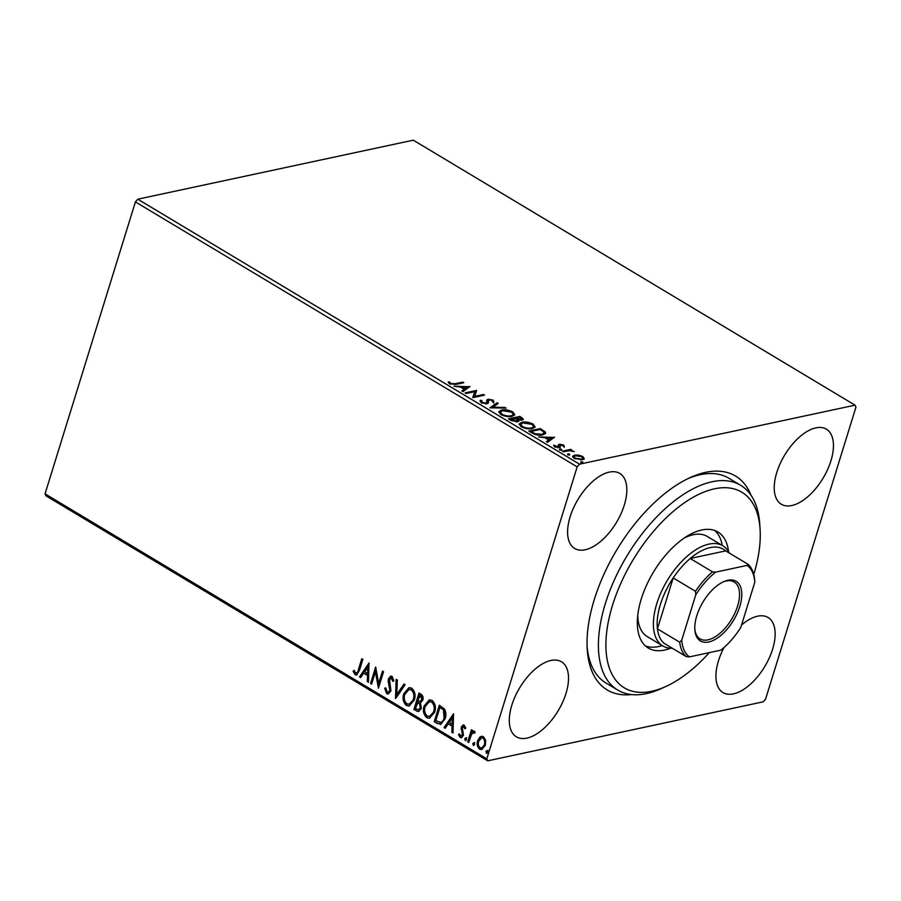 <?xml version="1.0" encoding="UTF-8"?>
<svg xmlns="http://www.w3.org/2000/svg" width="901" height="901" viewBox="0 0 901 901"><rect width="100%" height="100%" fill="white"/><g stroke="black" fill="none" stroke-linecap="round" stroke-linejoin="round"><path stroke-width="1.35" d="M631.477 694.57A124.71 63.847 -59 0 1 587.227 649.294A124.71 63.847 -59 0 1 594.3 599.503A124.71 63.847 -59 0 1 690.256 477.541A124.71 63.847 -59 0 1 751.029 495.268M587.103 646.659A119.405 61.133 121 0 0 606.046 683.048L617.771 690.076A119.405 61.133 -59 0 1 625.125 559.025A119.405 61.133 -59 0 1 737.682 483.736A119.405 61.133 -59 0 1 740.622 485.29A119.405 61.133 -59 0 1 759.757 524.202L760.095 529.371A114.1 58.419 121 0 0 738.989 490.696A114.1 58.419 121 0 0 629.9 565.332A114.1 58.419 121 0 0 627.22 689.366A114.1 58.419 121 0 0 665.828 686.506A114.1 58.419 121 0 0 709.301 652.628M570.153 516.746A43.777 22.412 121 0 0 574.692 548.495A43.777 22.412 121 0 0 624.269 505.157A43.777 22.412 121 0 0 619.742 473.408A43.777 22.412 121 0 0 570.153 516.746M724.066 647.481A43.777 22.412 121 0 0 718.48 660.827A43.777 22.412 121 0 0 723.019 692.576A43.777 22.412 121 0 0 772.596 649.238A43.777 22.412 121 0 0 768.057 617.489A43.777 22.412 121 0 0 741.546 625.035M776.786 472.484A43.777 22.412 121 0 0 781.313 504.233A43.777 22.412 121 0 0 830.902 460.895A43.777 22.412 121 0 0 826.363 429.146A43.777 22.412 121 0 0 776.786 472.484M511.858 705.089A43.777 22.412 121 0 0 516.386 736.838A43.777 22.412 121 0 0 565.974 693.5A43.777 22.412 121 0 0 561.436 661.751A43.777 22.412 121 0 0 511.858 705.089M855.038 405.168L855.95 407.162L765.58 699.097L763.215 701.811L487.711 760.827L45.962 495.832L45.05 493.838L135.42 201.903L137.785 199.189L413.289 140.173L855.038 405.168L579.534 464.184L577.169 466.887L135.42 201.903M578.532 455.084L582.767 456.492L584.22 458.496L582.249 459.747L574.083 458.35L572.608 456.345L574.534 455.118L578.532 455.084L578.352 455.681M562.292 451.164L570.682 449.374L571.741 450.004L570.502 450.263L574.23 451.604L569.207 450.68L563.35 451.795L562.292 451.164M563.542 444.959L564.375 446.434L560.422 444.857L560.264 447.042L559.307 447.527L554.667 446.705L553.631 445.162L558.215 446.896L558.383 444.711L559.33 444.227L563.542 444.959L564.082 447.38M559.915 445.173L560.264 447.042M558.507 445.725L558.293 445.004M531.973 432.976L528.786 431.072L540.273 428.606L545.184 431.894L545.646 433.302L542.807 434.924C539.654 435.724 536.039 435.07 531.973 432.976M508.446 418.864L519.922 416.408L523.447 419.28L522.163 420.069L518.435 419.821L518.953 420.947L517.67 421.747L511.182 420.508L508.446 418.864M490.02 407.815L497.115 402.724L498.264 403.411L492.881 407.275L504.92 407.398L506.058 408.085L490.02 407.815M466.166 393.5L465.119 392.87L476.595 390.415L474.872 396.35L483.432 394.514L484.49 395.145L473.002 397.611L474.703 391.676L466.166 393.5M455.095 383.736L462.731 382.103L463.79 382.734L456.041 384.389L449.509 383.747L448.248 381.923L449.667 382.047L450.68 383.488L455.095 383.736L454.825 384.626M137.785 199.189L579.534 464.184M469.928 386.416L463.013 391.608L461.864 390.921L464.139 389.288L460.298 386.98L454.059 386.247L469.838 386.709M481.922 400.675L482.148 402.375L486.011 403.107L486.788 402.657L486.855 399.931L488.072 399.233L493.185 400.134L493.894 402.128L492.363 401.79L492.002 400.371L489.164 399.853L488.319 400.551L488.477 402.736L487.047 403.738L481.055 402.668L480.481 400.292L481.922 400.675L481.224 402.218M479.963 401.013L480.481 400.292L480.188 401.227L481.427 401.564M486.788 402.657L486.495 403.592L486.788 402.657M489.164 399.853L488.477 401.576M501.497 410.068C504.695 409.324 508.457 409.921 512.782 411.881L514.798 414.719L512.083 416.363C508.874 417.107 505.112 416.499 500.798 414.516L498.839 411.701L501.497 410.068L501.215 411.014L501.812 410.901M521.848 422.276C525.046 421.522 528.808 422.13 533.133 424.089L535.149 426.928L532.435 428.572C529.214 429.315 525.452 428.696 521.15 426.725L519.19 423.909L521.848 422.276L521.555 423.211L522.163 423.098M554.475 437.131L547.56 442.323L546.411 441.636L548.686 440.003L544.846 437.706L538.618 436.962L554.385 437.424M559.566 449.644L559.769 448.991L561.605 449.317L561.526 450.05L559.69 449.723L559.769 448.991L559.69 449.723M561.368 450.072L561.605 449.317L561.526 450.05M567.641 454.487L567.844 453.834L569.68 454.16L569.59 454.881L567.765 454.566L567.844 453.834L567.765 454.566M569.443 454.915L569.68 454.16L569.59 454.881M580.796 462.371L580.999 461.729L582.834 462.044L582.756 462.776L580.92 462.461L580.999 461.729L580.92 462.461M582.598 462.799L582.834 462.044L582.756 462.776M480.008 736.995L481.416 736.308L483.465 736.703L485.684 740.385L485.38 745.285L481.686 749.576L479.602 749.17C477.226 746.895 476.573 744.057 477.654 740.656L480.008 736.995L481.742 736.263M474.838 733.009L473.78 732.648L471.482 734.349L468.79 742.435L467.732 741.805L471.46 729.754L472.518 730.384L471.966 732.164L474.41 731.274L475.086 732.164L474.185 733.144L473.509 732.547M473.464 731.128L474.41 731.274M465.457 728.627L464.499 726.544L462.326 727.704L463.486 735.374L461.425 737.75L460.186 737.525L458.53 734.597L459.476 733.842L460.524 735.971L462.416 734.811L461.256 727.13L463.125 724.956L464.24 725.17L465.738 728.098L464.803 728.763L463.643 726.6M460.524 735.971L461.56 735.982M437.413 723.616L434.226 721.701L439.328 705.224L444.475 709.008C446.119 712.195 446.344 715.439 445.139 718.716L440.6 724.46L434.226 721.701M413.886 709.492L418.988 693.015L420.913 694.175C422.963 695.549 423.594 697.543 422.806 700.156L420.44 702.893L421.296 708.4L418.571 711.542L413.886 709.492L414.539 709.357L419.506 693.331M395.46 698.444L396.181 679.343L397.33 680.03L396.778 694.525L403.975 684.017L405.123 684.704L395.753 698.388M371.606 684.141L370.559 683.51L375.661 667.022L378.69 683.42L382.497 671.132L383.544 671.763L378.443 688.24L375.402 671.876L371.606 684.141M355.625 673.047C357.168 673.013 358.102 671.887 358.407 669.68L361.797 658.71L362.855 659.341L359.409 670.468L356.548 675.04L355.118 674.748L353.124 671.29L354.048 670.344L355.625 673.047L356.695 673.058M45.05 493.838L486.799 758.822L577.169 466.887M368.993 663.023L368.453 682.248L367.304 681.561L367.529 675.435L363.689 673.126L360.648 677.563L359.499 676.876L368.993 663.023M393.388 681.133L392.205 677.924L389.525 679.32L390.921 690.943L388.218 693.961L386.653 693.669L384.693 688.218L385.808 687.891L387.103 691.934L388.252 692.126L389.874 690.279L388.218 681.595L388.455 678.757L390.707 676.144L392.093 676.381L393.872 680.762L392.735 681.28L391.09 677.89M403.783 693.747L408.975 687.666L411.678 688.139C414.989 691.326 415.868 695.279 414.325 699.987L409.155 706.024L406.396 705.506C403.152 702.33 402.274 698.41 403.783 693.747L409.291 687.609M424.123 705.956L429.326 699.874L432.03 700.336C435.341 703.535 436.219 707.476 434.676 712.195L429.495 718.232L426.747 717.714C423.504 714.538 422.625 710.619 424.123 705.956L429.631 699.818M453.541 713.75L453 732.963L451.851 732.276L452.088 726.15L448.236 723.841L445.195 728.278L444.058 727.591L453.541 713.75M464.758 738.64L466.065 737.795L466.515 739.687L465.209 740.543L464.758 738.64L466.718 737.649M465.693 740.622L465.423 738.505M472.834 743.483L474.129 742.638L474.59 744.53L473.284 745.375L472.834 743.483L474.793 742.492M473.757 745.465L473.487 743.336M485.988 751.366L487.295 750.522L487.745 752.425L486.439 753.27L485.988 751.366L487.948 750.387M486.912 753.36L486.641 751.231M486.799 758.822L487.711 760.827M740.622 485.29L728.886 478.251A119.405 61.133 121 0 0 687.868 478.668M356.278 672.912C357.832 672.867 358.756 671.752 359.06 669.533L362.315 659.025M356.875 674.939L355.118 674.748M355.771 674.601L353.778 671.155L353.124 671.29M368.464 681.719L367.304 681.561M367.957 681.415L368.194 675.288L367.529 675.435M368.194 675.288L363.689 673.126M360.907 677.18L359.499 676.876M360.163 676.741L369.151 663.62M367.608 673.475L368.261 673.329L368.498 666.909L364.657 671.707L367.608 673.475L367.845 667.055M371.741 683.69L370.559 683.51M371.212 683.363L375.999 667.878M383.015 671.436L379.344 683.285L378.69 683.42M378.747 687.272L376.055 671.741L375.402 671.876M388.545 693.86L386.653 693.669M387.306 693.522L385.346 688.082L384.693 688.218M388.556 692.024L389.874 690.279M390.538 690.143L390.685 688.319L390.032 688.454M390.685 688.319L388.872 681.46L388.218 681.595M388.872 681.46L389.108 678.622L388.455 678.757M389.108 678.622L391.034 676.099M392.205 677.924L391.417 677.766M396.136 697.825L396.812 679.714M404.38 684.253L396.778 694.525M409.482 705.933L406.396 705.506M407.061 705.37C403.806 702.194 402.938 698.275 404.436 693.612M409.493 704.109L413.931 699.21C415.147 695.471 414.46 692.306 411.858 689.715L409.336 689.445M413.277 699.356C414.494 695.617 413.807 692.452 411.205 689.851L409.02 689.49L404.831 694.378C403.625 698.095 404.312 701.237 406.892 703.794L409.189 704.188L413.931 699.21M411.858 689.715L411.205 689.851M418.886 711.452L416.622 711.137M417.276 711.002L414.539 709.357M418.841 709.616L420.902 707.623L420.159 703.692L418.008 702.172L415.462 708.434L418.514 709.729L420.238 707.769L419.506 703.827L417.354 702.307M420.452 701.35L422.4 699.413L421.263 695.854L420.17 695.2L417.873 700.618L420.125 701.462L421.747 699.548L420.609 695.989L419.517 695.335M421.263 695.854L420.609 695.989M422.4 699.413L421.747 699.548M420.159 703.692L419.506 703.827M420.902 707.623L420.238 707.769M429.822 718.142L426.747 717.714M427.401 717.579C424.157 714.403 423.279 710.484 424.788 705.821M429.845 716.318L434.282 711.418C435.498 707.679 434.811 704.514 432.21 701.924L429.687 701.642M433.629 711.553C434.845 707.826 434.158 704.65 431.556 702.059L429.372 701.699L425.182 706.587C423.977 710.303 424.653 713.446 427.232 716.002L429.54 716.396L434.282 711.418M432.21 701.924L431.556 702.059M434.89 721.566L439.846 705.528M440.927 724.37L438.066 723.469M440.544 722.456C442.673 722.106 444.08 720.597 444.745 717.951L444.092 710.101L439.857 707.544L435.802 720.642L440.893 722.444M444.092 710.101L439.857 707.544M444.745 717.951L444.08 718.086L443.438 710.236M439.879 722.591C442.019 722.242 443.416 720.744 444.08 718.086M453.023 732.445L451.851 732.276M452.516 732.13L452.741 726.003L452.088 726.15M452.741 726.003L448.236 723.841M445.454 727.907L444.058 727.591M444.711 727.456L453.699 714.335M452.156 724.19L452.809 724.044L453.057 717.635L449.216 722.422L452.156 724.19L452.392 717.77M461.74 737.649L460.186 737.525M460.839 737.378L459.183 734.45L458.53 734.597M461.188 735.835L462.416 734.811M463.069 734.664L463.17 733.369L462.517 733.504M463.17 733.369L462.438 731.454L461.785 731.589M462.438 731.454L461.672 729.044L461.019 729.191M461.672 729.044L461.909 726.983L461.256 727.13M461.909 726.983L463.452 724.922M468.925 741.985L467.732 741.805M468.396 741.658L471.978 730.069M473.802 731.094L471.966 732.164M474.433 732.513L473.858 732.423M482.012 749.486L479.602 749.17M480.256 749.024C477.879 746.749 477.226 743.911 478.318 740.509L477.654 740.656M478.318 740.509L480.661 736.849M481.877 747.853L484.975 744.519C485.808 741.996 485.369 739.834 483.657 738.043L481.911 737.885M484.321 744.665C485.155 742.131 484.715 739.969 483.004 738.178L481.584 737.93L478.713 741.298C477.868 743.809 478.318 745.949 480.053 747.684L481.551 747.954L484.975 744.519M483.657 738.043L483.004 738.178M462.45 383.015L462.731 382.103M448.552 382.914L449.374 382.993L449.667 382.047M449.374 382.993L449.858 383.984M449.869 383.95L450.151 383.038M450.455 384.22L450.68 383.488M462.416 391.259L464.139 389.288M460.749 387.261L461.841 387.272M467.157 387.329L468.948 387.351M464.094 389.423L466.955 388.004L467.247 387.058L461.92 387.002L464.86 388.77L467.247 387.058M464.578 389.705L464.86 388.77M461.672 387.813L461.92 387.002M474.703 391.698L476.302 391.349L476.595 390.415M474.59 397.262L474.872 396.35M483.15 395.438L483.432 394.514M472.788 397.476L474.703 391.676M481.63 401.621L481.855 403.31M481.922 403.107L482.148 402.375M485.774 403.862L486.011 403.107M485.718 404.042L486.585 402.161M486.563 400.877L488.072 399.233M487.779 400.179L488.612 400.067M492.543 400.877L493.185 400.134M492.903 401.069L493.602 403.074M488.871 400.799L488.027 401.497L488.871 400.799M488.184 402.522L488.252 403.13M490.887 407.928L497.115 402.724M496.823 403.671L497.42 404.02M492.678 407.95L492.881 407.275M504.706 408.074L504.92 407.398M512.5 412.782L512.782 411.881M512.658 412.928L514.561 415.17M498.782 412.207L501.215 411.014M510.777 416.566L513.21 414.426L511.655 412.162L502.555 410.698L500.404 412.016L500.607 414.392M511.475 416.476L513.21 414.426M501.699 415.001L501.936 414.246C505.416 415.845 508.446 416.341 511.036 415.733M500.404 412.016L501.936 414.246M509.527 419.506L510.664 419.269M514.967 418.346L516.115 418.098M519.64 417.321L519.922 416.408M521.758 418.627L523.076 419.72M518.604 421.386L518.435 419.821M516.318 422.051L516.723 420.621M521.375 420.17L521.859 418.999L521.093 419.438L520.891 417.94L519.798 417.287L516.115 418.075L521.093 419.438L520.857 420.181M517.073 419.742L518.312 420.238M516.397 419.224L516.656 418.402M515.868 418.886L516.115 418.075M515.473 418.65L510.676 419.247L516.611 421.105L517.005 419.675L515.473 418.65M516.374 421.882L517.005 419.675M511.633 420.756L511.881 419.967M510.416 420.046L510.676 419.247M532.851 424.99L533.133 424.089M533.009 425.137L534.912 427.367M519.122 424.416L521.555 423.211M531.117 428.775L533.561 426.635L531.995 424.371L522.907 422.907L520.755 424.225L520.947 426.601M531.827 428.685L533.561 426.635M522.051 427.209L522.287 426.443C525.767 428.054 528.797 428.549 531.376 427.941M520.755 424.225L522.287 426.443M529.867 431.714L531.016 431.466L535.262 433.753L541.76 434.293L544.013 432.998L543.54 431.793L540.149 429.495L531.016 431.444L530.768 432.255M539.981 429.529L540.273 428.606M543.348 431.613L544.891 432.84L545.184 431.894M544.891 432.84L545.387 433.753M542.222 435.025L544.013 432.998M541.49 435.127L541.76 434.293M535.048 434.44L535.262 433.753M546.975 441.974L548.686 440.003M545.308 437.976L546.389 437.987M551.716 438.044L553.496 438.066M548.641 440.139L551.502 438.719L551.795 437.773L546.468 437.717L549.419 439.485L551.795 437.773M549.126 440.431L549.419 439.485M546.22 438.528L546.468 437.717M559.622 446.108L559.893 445.24M560.107 445.984L559.971 447.977M553.991 446.198L555.016 445.364M554.723 446.299L555.286 447.358M555.376 447.065L555.579 446.423M557.989 447.628L558.215 446.896M557.922 447.842L558.766 446.581M558.091 445.657L559.33 444.227M559.037 445.173L559.983 445.071M559.476 449.937L561.312 450.252M567.743 450.883L570.389 450.309L570.682 449.374M567.551 454.78L569.387 455.095M582.497 457.336L582.767 456.492M582.474 457.438L583.927 459.431M572.585 456.818L574.534 455.118M574.241 456.052L574.917 455.94M580.942 459.915L582.71 458.181L581.731 456.717L575.581 455.748L574.061 456.694L573.869 458.226M581.584 459.859L582.71 458.181M574.906 458.789L575.108 458.136L581.19 459.116M574.061 456.694L575.108 458.136M580.706 462.663L582.542 462.99M665.828 686.506L661.12 688.646A119.405 61.133 -59 0 1 620.71 691.641A119.405 61.133 -59 0 1 617.771 690.076M672.326 648.247A58.374 29.891 -59 0 1 662.843 645.949A58.374 29.891 -59 0 1 656.795 603.625A58.374 29.891 -59 0 1 722.906 545.826L707.274 536.455A58.374 29.891 121 0 0 705.832 535.69A58.374 29.891 121 0 0 684.096 538.111M645.533 646.017A67.665 34.643 121 0 0 662.235 645.578M722.287 545.465A67.665 34.643 121 0 0 714.808 530.531M670.535 648.224A67.665 34.643 -59 0 1 649.959 648.934A67.665 34.643 -59 0 1 648.292 648.056A67.665 34.643 -59 0 1 652.459 573.791A67.665 34.643 -59 0 1 716.25 531.117A67.665 34.643 -59 0 1 717.906 532.007A67.665 34.643 -59 0 1 728.537 551.547M753.754 574.489A114.1 58.419 121 0 0 760.095 529.371M637.762 615.349A58.374 29.891 121 0 0 647.211 636.568A58.374 29.891 121 0 0 648.641 637.334M739.766 606.531A34.756 17.795 -59 0 1 714.189 639.958A34.756 17.795 -59 0 1 694.829 629.619A34.756 17.795 -59 0 1 696.8 615.732A34.756 17.795 -59 0 1 723.548 581.742A34.756 17.795 -59 0 1 739.766 606.531M694.795 628.819A33.168 16.984 121 0 0 700.054 638.877A33.168 16.984 121 0 0 737.615 606.035A33.168 16.984 121 0 0 734.18 581.99A33.168 16.984 121 0 0 722.827 582.08M722.906 545.826A58.374 29.891 -59 0 1 729.393 553.113M695.763 594.851L695.482 591.293A55.727 28.528 -59 0 1 712.5 571.853L690.211 558.485L725.688 550.883A55.727 28.528 121 0 0 690.211 558.485A55.727 28.528 121 0 0 673.193 577.924A55.727 28.528 121 0 0 660.399 604.436A55.727 28.528 121 0 0 657.426 628.853A55.727 28.528 121 0 0 663.981 643.246L686.258 656.604A55.727 28.528 -59 0 1 679.714 642.222L681.775 640.059A54.128 27.717 121 0 0 689.423 656.885L720.913 650.139A54.128 27.717 121 0 0 740.813 627.411L754.801 582.215A54.128 27.717 121 0 0 747.143 565.389L715.664 572.124A54.128 27.717 121 0 0 695.763 594.851L681.775 640.059M695.482 591.293L673.193 577.924L657.426 628.853L679.714 642.222M747.143 565.389L747.976 564.251A55.727 28.528 -59 0 1 754.52 578.645L754.801 582.215M725.688 550.883L747.976 564.251M712.5 571.853L715.664 572.124M689.423 656.885L686.258 656.604M359.06 669.533L358.407 669.68M389.761 684.647L389.108 684.783M418.537 702.487L417.884 702.634M441.208 707.814L440.555 707.961M521.589 418.436L521.859 417.568M542.087 430.689L542.346 429.856M531.905 432.93L532.153 432.131M388.252 692.126L388.905 691.979M409.189 704.188L409.842 704.053M409.02 689.49L409.673 689.355M420.125 701.462L420.79 701.327M418.514 709.729L419.179 709.583M429.54 716.396L430.194 716.261M429.372 701.699L430.025 701.564M481.551 747.954L482.204 747.819M481.584 737.93L482.238 737.784M488.353 400.416L488.06 401.362M517.467 420.564L517.174 421.51M559.904 445.207L559.611 446.153M662.843 645.949L647.211 636.568"/></g></svg>
